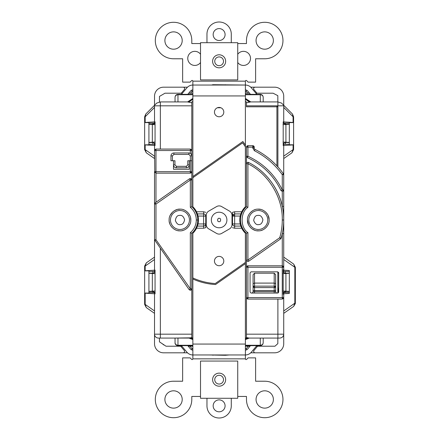 <?xml version="1.0" encoding="UTF-8"?>
<svg xmlns="http://www.w3.org/2000/svg" width="440" height="440" viewBox="0 0 440 440"><rect width="100%" height="100%" fill="white"/><g stroke="black" fill="none" stroke-linecap="round" stroke-linejoin="round"><path stroke-width="0.66" d="M192.847 98.335L191.521 100.282L187.583 101.932L160.358 101.932L160.358 105.82L191.785 105.82L191.785 102.79L191.785 206.685A17.803 17.803 0 0 1 191.785 233.31L190.328 232.639L190.328 288.789L191.785 288.789L190.278 290.246L189.129 289.625L154.523 239.74L154.523 270.177L155.056 270.094L155.056 293.854L154.523 293.766L154.523 310.965L145.167 304.414L146.305 307.599L144.645 304.414L144.645 293.068L148.923 293.068L148.923 270.875L144.645 270.875L144.645 293.068M189.255 160.743L189.255 164.879A2.921 2.921 0 0 1 186.335 167.799L186.335 166.337L187.798 164.879L187.798 160.743L191.785 160.743L191.785 180.004L190.328 180.004L190.328 207.356L191.785 206.685A17.803 17.803 0 0 1 191.785 233.31L191.785 337.843L192.858 337.997M245.394 337.997L246.466 337.843L246.466 337.519L247.869 337.832L245.394 339.075M246.466 337.519L246.466 233.31A17.803 17.803 0 0 1 246.466 206.685L246.466 147.153A1.458 1.458 0 0 1 247.924 145.695L252.841 145.695A1.458 1.458 0 0 1 254.249 147.153L254.249 148.115A1.458 1.458 0 0 0 255.046 149.413A1.458 1.458 -76.9 0 1 254.249 148.115L254.249 147.153L252.791 147.153L252.791 145.695A1.458 1.458 0 0 1 252.83 145.695L254.249 147.153M277.893 106.794A0.974 0.974 0 0 0 276.92 105.82L246.466 105.82L246.466 101.91L246.466 106.794L277.893 106.794L277.893 166.903M245.394 101.618L246.466 101.91M192.858 98.428L187.583 101.932L191.785 102.79L191.785 101.91L192.858 101.618M251.62 293.046A1.458 1.458 0 0 0 253.083 291.588A1.458 1.458 0 0 1 251.62 293.046L254.54 293.046L254.54 291.588L253.083 291.588L253.083 274.659L254.54 273.202L274.197 273.202L274.197 283.096L275.655 283.586L275.655 291.588L274.197 291.588L274.197 293.046L277.112 293.046A1.458 1.458 0 0 1 275.655 291.588A1.458 1.458 0 0 0 277.112 293.046M277.695 293.046L251.037 293.046L250.063 292.072L250.063 272.811L251.037 271.838L277.695 271.838L278.669 272.811L278.669 292.072L277.695 293.046M192.858 345.653L177.969 345.653C176.198 345.483 175.225 344.509 175.048 342.738L175.048 338.069L190.382 337.832L192.858 339.075M190.382 337.832L191.785 337.519M154.759 149.727L155.98 149.066L190.328 149.066L191.785 150.53L191.785 155.881L191.191 154.121M190.328 149.066L190.328 149.188A1.458 1.342 -174.8 0 1 191.681 150.046A1.458 1.342 5.2 0 1 191.785 150.53L190.328 150.53L190.328 153.351L188.865 152.961L173.882 152.961L173.882 154.418L172.425 155.881L172.425 160.743L174.955 160.743L174.955 164.879L176.413 166.337L176.413 167.799A2.921 2.921 0 0 1 173.492 164.879L174.955 164.879M172.425 160.743L170.962 160.743L170.962 155.881L170.962 160.743M187.798 164.879L189.255 164.879L189.255 169.257L173.492 169.257L173.492 160.743M281.132 238.128L280.572 238.915L248.76 261.19C247.522 261.707 246.752 261.305 246.466 259.99L247.924 259.99L279.73 237.721L281.138 238.106L280.572 238.915L279.73 237.721C281.424 231.935 282.271 226.028 282.271 220C282.904 197.555 268.186 173.476 247.924 163.801L246.466 163.801L246.466 156.244L247.924 156.244C263.335 163.416 274.78 174.631 282.271 189.888L283.729 189.888L283.294 190.933M283.729 158.318L283.729 257.114L293.695 264.094L295.356 267.284L295.339 303.54L293.695 306.372L294.833 303.188L283.729 310.965L283.729 334.175C283.498 336.534 282.2 337.832 279.84 338.069L277.893 338.069L277.893 334.175L246.466 334.175L246.466 267.262L247.924 265.804L282.271 265.804L283.729 267.262L282.271 265.804L282.271 233.651L283.729 233.651L283.729 220L283.729 270.177L289.322 270.518L289.322 293.43L283.729 293.766L283.729 294.261L283.195 294.3L283.195 269.643L283.729 269.687M158.411 338.069A3.894 3.894 0 0 1 154.523 334.175A3.894 3.894 0 0 0 158.411 338.069L189.09 338.069L192.858 339.488M191.785 288.789C191.301 290.34 190.416 290.62 189.129 289.625L190.328 288.789L155.98 239.74L154.798 240.592M190.311 178.541L189.486 178.805L190.377 178.547L191.785 180.004L191.455 179.08M189.486 178.805L190.328 180.004L155.98 204.05L154.523 204.05L154.523 239.74L155.98 239.74L155.98 204.05L155.144 202.857L189.486 178.805M191.257 178.882L190.531 178.558M191.774 171.847L191.422 172.651M191.356 172.722L190.498 173.14M172.425 155.881L170.962 155.881A2.921 2.921 0 0 1 173.882 152.961L188.865 152.961A2.921 2.921 0 0 1 191.785 155.881L190.328 155.881L190.328 171.688L191.785 171.688L190.328 173.151L155.98 173.151L154.523 171.688L154.523 204.05L155.144 202.857M190.328 149.188L190.328 150.53L154.523 150.53L154.644 149.941M246.466 259.99C246.796 261.322 247.561 261.723 248.76 261.19L247.924 259.99L247.924 232.639L246.466 233.31A17.803 17.803 0 0 1 246.466 206.685L247.924 207.356L247.924 163.801L248.589 162.503C247.825 161.81 245.9 163.465 246.466 163.801C246.697 162.586 247.401 162.151 248.589 162.503C265.315 170.759 278.603 188.051 282.271 206.344L283.729 206.344L283.729 189.888L282.222 191.351L280.951 190.52A68.497 68.497 0 0 0 247.324 157.575A68.497 68.497 0 0 1 280.951 190.52L282.271 189.888L282.271 174.653L282.942 174.157A1.458 0.699 92 0 1 282.97 174.653L282.271 174.653C274.89 164.445 265.595 156.464 254.386 150.716L252.791 148.115L252.791 147.153L246.466 147.153L247.924 145.695L247.924 156.244L247.324 157.575L246.466 156.244M246.653 163.086L246.983 162.69M247.148 162.564L247.654 162.365M247.819 162.349L248.358 162.41M282.97 189.888A1.458 0.699 92 0 1 282.222 191.351L283.212 191.004M267.482 171.49L267.058 171.066M258.544 163.977L257.708 163.399M246.472 267.108L246.829 266.305M246.895 266.233L247.753 265.815M248.023 261.448L247.467 261.377M247.253 261.288L246.829 260.959M246.675 260.75L246.499 260.315M283.492 298.419L282.271 299.079L247.874 299.079L246.466 297.622L247.924 297.622L247.924 267.262L246.466 267.262M246.884 298.645L247.187 298.875M245.394 339.488L249.156 338.069L247.869 337.832M263.203 338.069L263.203 342.738C263.027 344.509 262.053 345.483 260.282 345.653L245.394 345.653M277.893 338.069L249.156 338.069M283.608 298.205L283.729 297.622L282.271 299.079L282.271 297.622L283.729 297.622L283.729 312.714M283.729 313.115L283.729 343.761A9.048 9.048 0 0 1 274.681 352.809L255.14 352.809A1.458 1.458 0 0 1 254.023 350.411L257.543 346.214L256.361 346.214M293.695 306.372L283.729 313.352M283.195 294.3L283.195 293.656L283.729 293.656L283.729 292.578L289.322 292.578M148.923 292.578L154.517 292.578L154.517 293.068L155.056 293.068M154.523 313.352L146.305 307.599M160.358 248.534L160.358 334.175L154.523 334.175L154.523 310.965M229.339 354.954L225.302 355.289L208.912 354.954M188.964 338.069L192.858 339.554M169.125 219.494C168.971 214.121 174.845 208.632 180.213 209.154C185.565 208.863 191.197 214.594 190.812 220L190.801 220.501C190.944 225.896 185.086 231.358 179.713 230.846C174.323 231.11 168.724 225.385 169.114 220L169.125 219.494M190.795 220.632L190.581 217.751M169.246 221.689L169.791 223.773M170.814 225.83L172.068 227.436M174.07 229.108L175.648 229.95M177.716 230.615L179.581 230.841M182.089 230.637L183.095 230.384M185.79 229.152L187.314 227.975M189.255 225.605L189.871 224.422M154.787 240.576L154.523 239.74M154.523 106.689L154.523 107.421L145.167 116.776L144.645 116.776L145.783 114.021L145.167 116.776L145.167 122.463L144.645 122.601L148.923 122.601L148.923 144.788L144.645 144.854L154.523 145.492L154.792 172.541M154.523 150.53L155.98 149.066L155.98 173.151L154.523 171.688L190.328 171.688L190.328 173.146A1.458 0.699 92 0 0 191.026 171.688M160.358 149.066L160.358 105.82L154.523 105.82L154.523 121.902L155.056 121.814L155.056 145.574L154.523 145.492M269.137 220L269.115 219.373L269.137 220C269.511 225.39 263.929 231.099 258.599 230.841C253.253 231.385 247.363 225.973 247.456 220.622L247.44 220C247.049 214.632 252.599 208.923 257.972 209.154C263.324 208.615 269.192 213.994 269.115 219.373L268.158 215.49M247.44 220L248.446 224.565M249.546 226.43L251.081 228.107M251.977 228.822L254.892 230.302M256.845 230.753L258.94 230.824M260.959 230.516L262.851 229.84M264.721 228.734L266.42 227.178M267.707 225.385L268.593 223.388M246.466 102.79L250.668 101.932L277.893 101.932L277.893 105.82L277.579 106.079M280.319 169.719L281.034 170.599M282.678 172.739L283.729 174.653L283.454 173.8L282.942 174.157M283.729 189.888L283.729 145.492L283.195 145.574L283.195 121.814L283.729 121.902L283.729 105.82L277.893 105.82M283.729 106.563L283.729 107.421L293.084 116.771L292.463 114.021L293.607 116.771L293.607 149.617L291.945 152.801L283.729 158.554M247.874 299.079A1.458 0.699 92 0 0 247.924 299.079L247.924 297.622L282.271 297.622L282.271 265.92A1.458 1.342 -174.8 0 1 283.624 266.783A1.458 1.342 5.2 0 1 283.729 267.262L247.924 267.262L247.924 265.804M245.394 339.554L249.288 338.069M212.949 354.899L212.949 355.289M260.282 345.653L260.282 345.263C262.053 345.114 263.027 344.273 263.203 342.738M152.818 124.625L152.818 123.09L154.517 123.09L154.517 122.601L155.056 122.601M155.056 144.788L154.517 144.788L154.517 144.298L152.818 144.298L152.818 142.093M148.923 271.365L154.517 271.365L154.517 270.875L155.056 270.875M154.523 293.766L144.645 293.134M144.645 266.057L146.305 262.867L145.167 266.057L144.645 266.057L144.645 270.875M175.048 342.738C175.225 344.273 176.198 345.114 177.969 345.263L177.969 345.653C175.923 345.18 174.95 344.207 175.048 342.738M225.302 355.289L225.302 354.899M190.124 216.189L188.92 213.873M187.858 212.559L185.933 210.936M184.333 210.067L183.013 209.589M180.351 209.154L177.81 209.363M177.078 209.539L174.29 210.749M172.612 212.02L170.22 215.226M144.645 270.809L154.523 270.177M146.305 152.801L144.645 149.611L145.167 149.611L146.305 152.801L154.523 158.554L154.523 157.916M154.523 157.416L154.523 156.167L145.167 149.611L145.167 144.925M189.255 164.879A2.921 2.921 0 0 1 186.335 167.799L176.413 167.799M145.167 122.463L154.523 121.902M160.358 101.932L156.739 103.07L155.04 104.764M187.457 101.932L175.048 101.932L175.048 97.257C175.225 95.486 176.198 94.512 177.969 94.342L192.858 94.342M145.783 114.021L154.561 105.243L154.523 105.82M277.893 101.932L281.512 103.07L292.463 114.021M245.394 94.342L260.282 94.342C262.053 94.512 263.027 95.486 263.203 97.257L263.203 101.932L250.795 101.932L246.73 100.282L245.394 98.313M245.394 98.434L250.795 101.932M181.429 94.342L186.896 87.83A7.783 7.783 0 0 1 192.858 85.047L211.585 85.047L212.949 84.706L245.394 85.047L192.858 85.047L192.858 206.745A18.486 18.486 0 0 1 196.526 211.778L198.033 216.062A18.486 18.486 0 0 1 198.033 223.938L197.428 226.083L203.605 226.083A2.14 2.14 0 0 0 205.75 223.938L205.75 227.651L205.75 223.938C205.618 225.242 204.908 225.951 203.605 226.083L203.605 223.938L205.75 223.938L205.75 216.062A2.14 2.14 0 0 0 203.605 213.917L197.428 213.917M255.046 149.413A79.2 79.2 0 0 1 283.443 173.789A79.2 79.2 0 0 0 255.046 149.413L254.386 150.716M283.729 174.653L282.97 174.653M291.945 152.801L293.084 149.617L283.729 156.162L283.729 157.916M283.729 220C283.976 196.246 269.836 173.118 248.589 162.503C269.836 173.118 283.976 196.246 283.729 220L283.729 206.344L283.729 220A64.603 64.603 0 0 1 281.138 238.106A64.603 64.603 0 0 0 283.729 220L282.271 220M283.729 267.262L283.729 258.253M283.729 257.114L283.729 257.757M283.729 182.974L283.729 185.895M267.531 214.319L265.617 212.003M263.148 210.298L261.921 209.776M260.744 209.429L257.972 209.154M255.222 209.589L254.067 210.001M252.874 210.595L250.509 212.438M248.732 214.858L248.177 216.068M293.607 149.617L293.084 149.617L293.084 144.925L283.729 145.492M283.729 121.902L293.084 122.463L293.084 116.771L293.607 116.771M283.729 297.622L283.729 294.261M295.339 303.54A3.894 3.575 5.2 0 0 295.356 303.188L294.833 303.188L294.833 267.284L293.695 264.094M295.356 267.284L294.833 267.284L283.729 259.507L283.729 257.175M289.322 271.365L283.729 271.365L283.729 270.292L283.195 270.292L283.195 269.643M146.305 262.867L154.523 257.114M144.645 304.414L145.167 304.414L145.167 293.2M152.818 123.09L148.923 123.09M148.923 144.298L152.818 144.298M144.645 116.776L144.645 122.535M177.969 94.342L177.969 94.732C176.198 94.88 175.225 95.728 175.048 97.257M144.645 144.788L144.645 122.601M144.645 149.611L144.645 144.854M289.322 123.09L283.729 123.09L283.729 122.601L283.195 122.601M283.195 144.788L283.729 144.788L283.729 144.298L289.322 144.298M263.203 97.257C263.027 95.728 262.053 94.88 260.282 94.732L260.282 94.342M212.949 84.706L212.949 85.096M225.302 85.096L225.302 84.706M293.084 144.925L293.607 144.854M293.607 144.788L289.322 144.788L289.322 122.601L293.607 122.601M293.607 122.535L293.084 122.463M274.197 273.202L275.655 274.659L275.655 283.586M285.434 271.365L285.434 273.581M285.434 291.055L285.434 292.578M152.818 292.578L152.818 291.055M152.818 273.581L152.818 271.365M253.083 283.586L254.54 283.096L274.197 283.096L274.197 286.138L275.649 286.275A1.458 1.458 -59 0 1 274.197 287.601L254.54 287.601L253.083 286.138L254.54 286.138L254.54 287.601A1.458 1.458 0 0 1 253.083 286.138A1.458 1.458 0 0 0 254.54 287.601L254.54 291.588L274.197 291.588L274.197 290.516L253.083 290.516M254.54 273.202L254.54 286.138L274.197 286.138L274.197 287.601L275.649 286.275A1.458 1.342 5.2 0 0 275.655 286.138A1.458 1.458 -59 0 1 275.655 286.22M188.876 102.163L192.858 99.138M245.394 99.138L249.376 102.163M285.434 123.09L285.434 124.625M285.434 142.093L285.434 144.298M289.322 124.306L282.997 124.674M282.997 142.038L289.322 142.412M289.322 273.262L282.997 273.636M282.997 291L289.322 291.374M278.669 273.119L277.827 272.805L277.827 286.847L278.284 292.193A59.202 59.202 0 0 1 278.305 292.837M277.827 286.847L277.827 293.04M162.723 344.025L164.373 345.125A3.014 3.014 0 0 1 162.723 344.025L159.462 341.858L159.462 338.069M278.262 291.671L278.669 291.517M277.827 272.805L277.827 272.443L278.603 272.443M283.195 272.443L285.637 273.152L289.322 273.108M283.729 123.09L283.729 123.481L285.637 124.196L289.322 124.146M283.729 123.481L283.195 123.481M277.827 101.932L277.827 95.672L273.091 93.203L256.971 93.203L253.941 89.59A1.458 1.458 0 0 1 255.057 87.192L274.681 87.192A9.048 9.048 0 0 1 283.729 96.239L283.729 105.287M181.891 346.214L180.708 346.214L184.228 350.411A1.458 1.458 0 0 1 183.112 352.809L187.49 352.809M148.923 291.374L155.056 291M154.523 293.068L154.523 292.193L152.614 291.484L148.923 291.527M154.523 292.193L155.056 292.193M148.923 273.108L152.614 273.152L155.056 272.443M155.056 273.636L148.923 273.262M148.923 142.412L155.056 142.043M154.523 144.788L154.523 143.231L152.614 142.522L148.923 142.566M154.523 143.231L155.056 143.231M148.923 124.146L152.614 124.196L155.056 123.481M155.056 124.674L148.923 124.306M154.523 105.287L154.523 96.239A9.048 9.048 0 0 1 163.57 87.192L183.194 87.192A1.458 1.458 0 0 1 184.311 89.59L181.28 93.203L182.38 93.203M192.858 346.214L188.243 346.214M191.884 349.921L191.884 348.43M189.948 346.214L191.807 348.43L192.858 348.43M245.394 348.43L246.444 348.43L248.303 346.214L245.394 346.214M250.008 346.214L248.303 346.214M246.367 348.43L246.367 349.921M250.762 352.809L255.14 352.809M257.543 346.214L274.951 346.214L277.827 343.624L277.827 338.069M289.322 291.527L285.637 291.484L283.729 292.193L283.729 292.578M283.729 311.757L283.729 312.158M283.729 292.193L283.195 292.193M278.663 292.193L278.284 292.193M283.729 106.612L283.729 107.184M245.394 93.203L249.519 93.203M255.871 93.203L256.971 93.203M250.762 87.192L255.057 87.192M246.367 91.57L246.367 90.079M247.814 93.203L246.444 91.57L245.394 91.57M192.858 91.57L191.807 91.57L190.438 93.203L192.858 93.203M188.733 93.203L190.438 93.203M191.884 90.079L191.884 91.57M183.194 87.192L187.49 87.192M183.112 352.809L163.57 352.809A9.048 9.048 0 0 1 154.523 343.761L154.523 334.246M164.373 345.125L166.012 346.214L180.708 346.214M154.523 272.443L154.523 270.875M277.827 272.443L277.827 271.849M283.729 271.365L283.729 272.443M289.322 142.566L285.637 142.522L283.729 143.231L283.729 144.298M283.729 156.976L283.729 157.344M283.729 143.231L283.195 143.231M181.28 93.203L164.984 93.203L159.462 96.415L159.462 101.932M154.523 123.481L154.523 122.601M232.502 215.034L232.502 216.062L233.013 214.676L234.647 213.917L234.647 216.062L232.502 216.062L232.502 223.938A2.14 2.14 0 0 0 234.647 226.083L240.823 226.083L241.725 228.223A18.486 18.486 0 0 0 245.394 233.255L245.394 262.438L215.254 283.541A63.63 63.63 0 0 1 192.858 277.959L192.858 354.954L245.394 354.954L245.394 262.438M214.456 261.058A4.67 4.67 0 0 1 219.126 256.388A4.67 4.67 0 0 1 223.795 261.058A4.67 4.67 0 0 1 219.126 265.727A4.67 4.67 0 0 1 214.456 261.058M214.456 112.101A4.67 4.67 0 0 1 219.126 107.426A4.67 4.67 0 0 1 223.795 112.101A4.67 4.67 0 0 1 219.126 116.771A4.67 4.67 0 0 1 214.456 112.101M240.62 225.467L241.076 226.771M240.823 226.083L240.218 223.938A18.486 18.486 0 0 1 240.218 216.062L240.823 213.917L234.647 213.917L234.647 211.778L232.502 212.35L232.502 216.062A2.14 2.14 0 0 1 233.013 214.676L234.471 216.062M193.584 354.954L194.315 354.954L192.858 355.003L192.858 358.848L192.858 354.954L193.584 354.954M256.058 399.465A8.657 8.657 0 0 1 264.721 390.808A8.657 8.657 0 0 1 273.378 399.465A8.657 8.657 0 0 1 264.721 408.127A8.657 8.657 0 0 1 256.058 399.465M164.896 399.465A8.657 8.657 0 0 1 173.553 390.808A8.657 8.657 0 0 1 182.21 399.465A8.657 8.657 0 0 1 173.553 408.127A8.657 8.657 0 0 1 164.896 399.465M225.077 405.565L225.088 405.84A5.962 5.962 0 0 1 219.126 411.796A5.962 5.962 0 0 1 213.164 405.84A5.962 5.962 0 0 1 218.988 399.877A5.962 5.962 0 0 1 225.077 405.565M200.519 54.241A7.057 7.057 0 0 0 187.759 58.388A7.057 7.057 0 0 0 200.519 62.535M273.378 40.535A8.657 8.657 0 0 0 264.721 31.873A8.657 8.657 0 0 0 256.058 40.535A8.657 8.657 0 0 0 264.721 49.192A8.657 8.657 0 0 0 273.378 40.535M237.732 62.508A7.057 7.057 0 0 0 250.514 58.388A7.057 7.057 0 0 0 237.732 54.269M182.21 40.535A8.657 8.657 0 0 0 173.553 31.873A8.657 8.657 0 0 0 164.896 40.535A8.657 8.657 0 0 0 173.553 49.192A8.657 8.657 0 0 0 182.21 40.535M225.088 34.551A5.962 5.962 0 0 0 219.126 28.595A5.962 5.962 0 0 0 213.164 34.551A5.962 5.962 0 0 0 219.126 40.513A5.962 5.962 0 0 0 225.088 34.551M192.858 177.722L242.638 142.863L245.394 146.801L245.394 206.745A18.486 18.486 0 0 0 241.725 211.778L240.823 213.917M197.428 226.083L196.526 228.223A18.486 18.486 0 0 1 192.858 233.255L192.858 277.959M197.808 215.132L197.175 213.23M245.394 146.801L245.394 85.047A7.783 7.783 0 0 1 251.356 87.83L256.822 94.342M245.394 145.101L242.875 141.504L192.858 176.534M244.299 354.954L245.394 354.954L245.394 358.848L245.394 355.003L243.936 354.954M192.858 279.026A64.603 64.603 0 0 0 215.534 284.532L245.394 263.626M192.858 84.997L192.858 81.153L192.858 85.047L193.584 85.047M232.502 223.938L234.647 223.938L234.647 226.083C233.343 225.951 232.634 225.242 232.502 223.938M192.858 355.003L192.858 354.954A7.783 7.783 0 0 1 186.896 352.171L181.423 345.653M256.828 345.653L251.356 352.171A7.783 7.783 0 0 1 245.394 354.954L245.394 355.003M250.476 345.653L247.632 349.047A2.921 2.921 0 0 1 245.394 350.091M192.858 350.091A2.921 2.921 0 0 1 190.619 349.047L187.776 345.653M198.033 223.938L203.605 223.938L203.605 213.917C204.908 214.049 205.618 214.759 205.75 216.062L198.033 216.062M245.394 84.997L245.394 81.153L245.394 85.047L244.299 85.047M245.394 89.909A2.921 2.921 0 0 1 247.632 90.954L250.47 94.342M187.781 94.342L190.619 90.954A2.921 2.921 0 0 1 192.858 89.909M237.732 396.451L246.477 396.451L246.477 399.465A18.244 18.244 0 0 0 264.721 417.709A18.244 18.244 0 0 0 282.964 399.465A18.244 18.244 0 0 0 264.721 381.222L255.613 381.222L255.613 357.874L248.133 357.874L246.642 359.359A0.732 0.732 0 0 1 245.394 358.848L192.858 358.848A0.732 0.732 0 0 1 191.609 359.359L190.119 357.874L182.639 357.874L182.639 381.222L173.553 381.222A18.244 18.244 0 0 0 155.309 399.465A18.244 18.244 0 0 0 173.553 417.709A18.244 18.244 0 0 0 191.796 399.465L191.796 396.451L200.519 396.451M206.965 398.277L206.965 405.84A12.161 12.161 0 0 0 219.126 418A12.161 12.161 0 0 0 231.286 405.84L231.286 398.277M206.965 42.697L206.965 34.16A12.161 12.161 0 0 1 219.126 22A12.161 12.161 0 0 1 231.286 34.16L231.286 42.697M237.732 43.549L246.477 43.549L246.477 40.535A18.244 18.244 0 0 1 264.721 22.292A18.244 18.244 0 0 1 282.964 40.535A18.244 18.244 0 0 1 264.721 58.779L255.613 58.779L255.613 82.126L248.133 82.126L246.642 80.641A0.732 0.732 0 0 0 245.394 81.153L192.858 81.153A0.732 0.732 0 0 0 191.609 80.641L190.119 82.126L182.639 82.126L182.639 58.779L173.553 58.779A18.244 18.244 0 0 1 155.309 40.535A18.244 18.244 0 0 1 173.553 22.292A18.244 18.244 0 0 1 191.796 40.535L191.796 43.549L200.519 43.549M194.81 65.439L195.14 65.434M250.509 58.713L250.514 58.388M214.748 379.665A4.378 4.378 0 0 0 219.126 384.043A4.378 4.378 0 0 0 223.504 379.665A4.378 4.378 0 0 0 219.126 375.287A4.378 4.378 0 0 0 214.748 379.665M225.643 379.665A6.518 6.518 0 0 1 219.126 386.188A6.518 6.518 0 0 1 212.608 379.665A6.518 6.518 0 0 1 219.126 373.148A6.518 6.518 0 0 1 225.643 379.665M214.748 61.303A4.378 4.378 0 0 0 219.126 65.681A4.378 4.378 0 0 0 223.504 61.303A4.378 4.378 0 0 0 219.126 56.925A4.378 4.378 0 0 0 214.748 61.303M225.643 61.303A6.518 6.518 0 0 1 219.126 67.821A6.518 6.518 0 0 1 212.608 61.303A6.518 6.518 0 0 1 219.126 54.786A6.518 6.518 0 0 1 225.643 61.303M237.732 361.059L200.519 361.059L200.519 398.277L237.732 398.277L237.732 361.059M237.732 42.697L200.519 42.697L200.519 79.91L237.732 79.91L237.732 42.697M258.286 210.513A9.488 9.488 0 0 1 267.762 219.505A9.488 9.488 0 0 1 259.27 229.433A9.488 9.488 0 0 1 248.798 220A9.488 9.488 0 0 1 257.301 210.562A9.488 9.488 0 0 1 267.773 220A9.488 9.488 0 0 1 259.27 229.433A9.488 9.488 0 0 1 248.798 220A9.488 9.488 0 0 1 257.301 210.562A9.488 9.488 0 0 0 248.815 220.49A9.488 9.488 0 0 0 258.286 229.482M179.965 210.513A9.488 9.488 0 0 1 189.437 219.505A9.488 9.488 0 0 1 180.945 229.433A9.488 9.488 0 0 1 170.478 220A9.488 9.488 0 0 1 178.981 210.562A9.488 9.488 0 0 1 189.448 220A9.488 9.488 0 0 1 180.945 229.433A9.488 9.488 0 0 1 170.478 220A9.488 9.488 0 0 1 178.981 210.562A9.488 9.488 0 0 0 170.489 220.49A9.488 9.488 0 0 0 179.965 229.482M219.126 221.656L218.955 221.645C216.942 222.024 217.404 217.569 219.296 218.356C221.199 217.998 220.979 222.206 219.126 221.656M226.908 220A7.783 7.783 0 0 1 218.317 227.744A7.783 7.783 0 0 1 211.343 220A7.783 7.783 0 0 1 219.934 212.256A7.783 7.783 0 0 1 226.908 220M232.018 215.463L232.018 224.538A5.033 5.033 0 0 1 229.504 228.894L221.639 233.431A5.033 5.033 0 0 1 216.612 233.431L208.747 228.894A5.033 5.033 0 0 1 206.234 224.538L206.234 215.463A5.033 5.033 0 0 1 208.747 211.107L216.612 206.569A5.033 5.033 0 0 1 221.639 206.569L229.504 211.107A5.033 5.033 0 0 1 232.018 215.463M191.026 288.789A1.458 0.699 92 0 1 190.278 290.246M220.869 107.767L217.382 107.767M191.785 206.685A17.803 17.803 0 0 1 197.769 220L196.312 220C196.196 225.104 194.2 229.317 190.328 232.639M246.466 233.31A17.803 17.803 0 0 1 246.466 206.685M160.358 338.069L160.358 334.175L191.785 334.175M190.328 207.356C194.2 210.678 196.196 214.896 196.312 220M190.377 178.547A1.458 0.699 -88 0 1 190.933 179.212A1.458 0.699 92 0 1 191.026 180.004M155.98 173.151L155.98 202.268M190.328 155.881L188.865 154.418L188.865 152.961A2.921 2.921 0 0 1 191.785 155.881M282.271 206.344L282.271 191.351M247.924 232.639C240.185 227.733 240.185 212.262 247.924 207.356M279.84 338.069C282.2 337.832 283.498 336.534 283.729 334.175L277.893 334.175L277.893 299.079M260.282 338.069L260.282 345.263L245.394 345.263M177.969 338.069L177.969 345.263L192.858 345.263M154.523 259.507L145.167 266.057L145.167 270.743M173.882 154.418L188.865 154.418M252.791 145.695L252.841 145.695A1.458 0.699 -88 0 1 253.402 146.366A1.458 0.699 92 0 1 253.49 147.153M252.791 148.115L254.249 148.115M280.423 237.908A1.458 0.699 92 0 1 280.297 238.524M282.97 297.622A1.458 0.699 92 0 1 282.271 299.079M186.335 166.337L176.413 166.337M177.969 101.932L177.969 94.732L192.858 94.732M260.282 101.932L260.282 94.732L245.394 94.732M275.655 290.516L274.197 290.516L274.197 287.601M276.92 165.847L276.92 105.82M285.918 142.126L285.918 124.592M285.918 291.088L285.918 273.548M152.334 124.592L152.334 142.126M152.334 291.088L152.334 273.548M205.75 212.35L203.605 211.778L196.526 211.778M196.526 228.223L203.605 228.223L205.75 227.651M232.502 227.651L234.647 228.223L241.725 228.223M241.725 211.778L234.647 211.778M192.858 95.942L245.394 95.942M240.218 216.062L234.647 216.062L234.647 223.938L240.218 223.938M245.394 344.058L192.858 344.058M203.605 211.778L203.605 213.917M203.605 228.223L203.605 226.083M234.647 228.223L234.647 226.083M257.807 215.402L258.286 215.375C260.414 215.149 261.954 216.607 262.9 219.758C262.284 222.992 260.904 224.604 258.764 224.593C256.619 225.082 254.931 223.707 253.688 220.479C254.232 217.058 255.607 215.364 257.807 215.402M179.487 215.402L179.965 215.375C182.089 215.149 183.629 216.607 184.58 219.758C183.959 222.992 182.584 224.604 180.444 224.593C178.299 225.082 176.605 223.707 175.368 220.479C175.912 217.058 177.281 215.364 179.487 215.402M218.317 227.744A7.783 7.783 0 0 1 211.343 220A7.783 7.783 0 0 1 219.934 212.256M283.729 105.82L283.685 105.243M192.869 98.28L191.521 100.282M246.73 100.282L245.382 98.28M253.083 286.138L254.54 287.601M194.315 354.954L196.818 354.954"/></g></svg>
